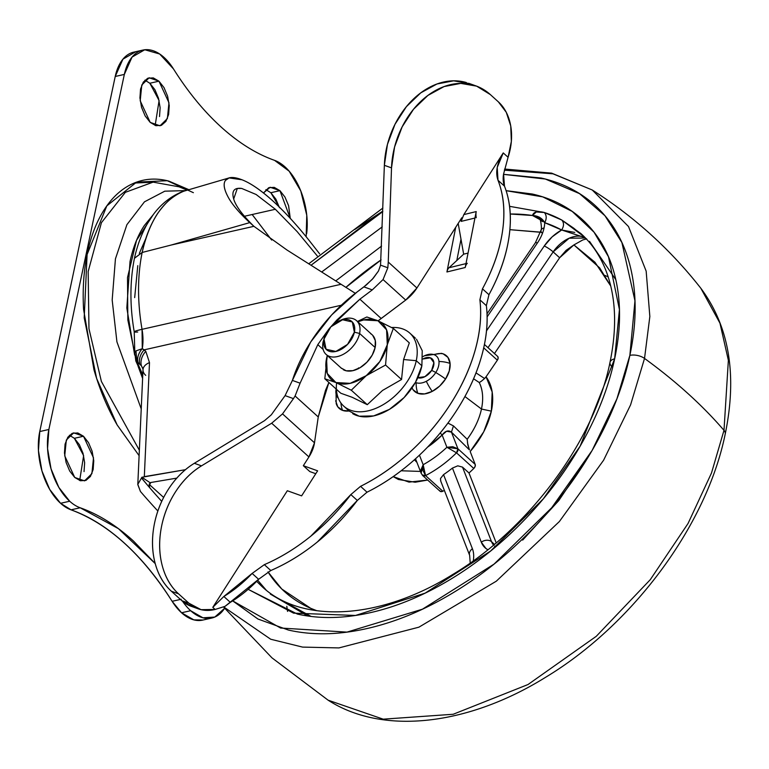 <?xml version="1.0" encoding="UTF-8"?>
<svg xmlns="http://www.w3.org/2000/svg" width="769" height="769" viewBox="0 0 769 769"><rect width="100%" height="100%" fill="white"/><g stroke="black" fill="none" stroke-linecap="round" stroke-linejoin="round"><path stroke-width="1.15" d="M406.503 330.689A49.235 31.462 132.1 0 1 416.269 360.699L421.883 365.775L416.269 360.699A49.235 31.462 -47.9 0 0 391.661 327.527M327.306 355.499L326.546 358.517L327.238 373.446L335.89 382.539L351.289 390.21L366.265 375.666L385.557 365.035L387.278 344.772L393.334 328.421L409.319 342.887L403.59 359.527L416.269 360.699L403.59 359.527L401.543 379.502L382.539 390.441L367.274 404.677L352.173 397.285L340.802 393.238L324.816 378.771L335.89 382.539L350.174 383.347L366.265 375.666L379.848 361.545L387.288 344.772L386.586 329.843L377.935 320.75L363.65 319.942L357.796 321.798M339.994 320.538A22.724 14.515 132.1 0 1 355.076 319.596A22.724 14.515 132.1 0 1 359.584 333.448L375.137 347.521A22.724 14.515 -47.9 0 0 370.629 333.669M343.195 369.62A22.724 14.515 -47.9 0 0 361.776 366.592A22.724 14.515 -47.9 0 0 375.137 347.521L359.584 333.448A22.724 14.515 132.1 0 1 346.223 352.519A22.724 14.515 132.1 0 1 327.642 355.547A22.724 14.515 132.1 0 1 323.134 341.696A22.724 14.515 -47.9 0 0 337.312 356.595A22.724 14.515 -47.9 0 0 359.584 333.448L354.384 332.179A18.937 12.102 132.1 0 1 335.832 351.462A18.937 12.102 132.1 0 1 324.018 339.052L330.843 326.835L342.57 319.76L352.317 321.98L354.384 332.179L347.55 344.397L335.832 351.462L326.075 349.251L324.018 339.052L323.134 341.696L324.018 339.052A18.937 12.102 132.1 0 1 339.619 320.702A18.937 12.102 132.1 0 1 354.384 332.179L359.584 333.448A22.724 14.515 -47.9 0 0 341.859 319.683M358.162 368.841L358.517 367.89M372.657 335.284L375.291 340.552L375.137 347.521L372.196 355.115L366.938 362.18L360.152 367.64L352.865 370.668L346.204 370.793L341.167 368.015M326.517 358.652L327.277 355.47L324.816 378.771L335.89 382.539L351.289 390.21L366.265 375.666L385.557 365.035L387.278 344.772L393.334 328.421L377.983 320.779A37.873 24.195 132.1 0 1 387.288 344.772A37.873 24.195 132.1 0 1 366.265 375.666A37.873 24.195 132.1 0 1 335.89 382.539A37.873 24.195 132.1 0 1 326.546 358.517A37.873 24.195 132.1 0 1 327.354 355.365M377.983 320.779L366.851 316.991L357.431 321.461M357.806 321.807A37.873 24.195 132.1 0 1 377.935 320.75L393.334 328.421L409.319 342.887L403.59 359.527L401.543 379.502L385.557 365.035L401.543 379.502L382.539 390.441L367.274 404.677L351.289 390.21L367.274 404.677L352.173 397.285L340.802 393.238L324.816 378.771M377.935 320.75L366.851 316.991M336.601 382.847A49.235 31.462 -47.9 0 0 370.12 410.319A49.235 31.462 -47.9 0 0 416.269 360.699A49.235 31.462 132.1 0 1 387.316 402.014A49.235 31.462 132.1 0 1 347.069 408.57M352.683 413.655A49.235 31.462 -47.9 0 0 392.94 407.089A49.235 31.462 -47.9 0 0 421.883 365.775L422.229 350.693L416.519 339.254M346.79 408.406L348.29 410.175M349.203 411.069L359.2 416.212L373.647 415.923L389.422 409.368L404.129 397.535L415.529 382.231L421.883 365.775M139.102 455.652L117.176 424.997L96.644 378.473L84.196 317.837L87.099 254.52L106.833 205.861L136.584 182.138L167.258 180.705L193.384 192.683M179.071 186.819L153.118 182.128L125.347 192.337L101.421 222.683L88.156 271.572L88.964 328.709L101.383 381.434L139.352 450.24L101.383 381.434L88.964 328.709L88.156 271.572L101.421 222.683L125.347 192.337L153.118 182.128L179.071 186.819L186.829 190.001M79.678 480.519L83.629 455.623L74.382 438.311L83.494 436.244L93.501 457.843L91.895 473.656L84.542 480.865L74.737 477.462L69.691 471.022L66.086 462.438L64.461 452.999L65.067 444.146L67.816 437.225L72.276 433.293L77.784 432.947L83.494 436.244L88.531 442.675L92.136 451.268L93.76 460.708L93.155 469.561L90.406 476.472L85.945 480.404L80.437 480.75L74.737 477.462L64.721 455.863L66.326 440.051L73.68 432.841L83.494 436.244L74.382 438.311L69.431 435.244M279.234 206.938L270.832 192.721L279.935 190.654L274.235 187.367L268.727 187.703L263.479 192.961L270.13 187.252L279.935 190.654L270.832 192.721L265.882 189.655M155.155 125.453L159.096 100.556L149.849 83.244L158.962 81.178L168.969 102.777L167.373 118.589L160.019 125.799L150.205 122.396L145.168 115.965L141.554 107.372L139.939 97.932L140.544 89.079L143.284 82.158L147.754 78.236L153.262 77.89L158.962 81.178L164.008 87.608L167.613 96.202L169.238 105.641L168.622 114.494L165.883 121.415L161.413 125.347L155.915 125.693L150.205 122.396L140.198 100.797L141.794 84.984L149.148 77.775L158.962 81.178L149.849 83.244L144.908 80.178M306.168 236.785L306.764 215.243L300.775 190.962L289.182 171.199L274.552 160.356C256.394 153.896 238.65 142.832 221.309 127.183A268.9 153.079 -102.7 0 1 173.458 68.902L159.673 54.003L144.764 49.754L132.037 57.108L124.338 74.42L48.87 429.487L39.757 431.544A53.023 30.183 77.3 0 0 60.568 503.291L69.681 501.234A53.023 30.183 -102.7 0 1 48.87 429.487L39.757 431.544L115.225 76.477L124.338 74.42L48.87 429.487L47.563 448.548L51.052 468.879L58.819 487.383L69.681 501.234A53.023 30.183 77.3 0 0 80.168 507.771C98.307 514.201 116.042 525.256 133.373 540.943L155.213 563.542M180.436 599.436L172.131 601.31A53.023 30.183 77.3 0 0 181.542 612.768L190.654 610.711A53.023 30.183 -102.7 0 1 182.666 601.425A53.023 30.183 77.3 0 0 190.654 610.711L202.949 617.805L214.801 617.065L224.606 608.308A53.023 30.183 -102.7 0 1 211.965 617.997A53.023 30.183 -102.7 0 1 190.654 610.711L181.542 612.768L193.836 619.862L203.083 620.016M135.652 51.821L122.925 59.165L115.225 76.477L39.757 431.544L38.45 450.615L41.949 470.945L49.716 489.44L60.568 503.291L71.056 509.837C89.204 516.268 106.939 527.323 124.261 543.001C141.592 558.688 157.549 578.125 172.131 601.31L181.542 612.768A53.023 30.183 77.3 0 0 202.862 620.064M74.382 438.311L79.418 444.742L83.023 453.326L84.648 462.765L84.042 471.618M270.832 192.721L275.869 199.152L279.474 207.736M149.849 83.244L154.896 89.675L158.501 98.259L160.125 107.708L159.519 116.552M306.639 233.709A53.023 30.183 -102.7 0 0 274.552 160.356A268.9 153.079 -102.7 0 1 221.309 127.183C203.996 111.476 188.04 92.049 173.458 68.902A53.023 30.183 -102.7 0 0 143.024 50.043A53.023 30.183 -102.7 0 0 124.338 74.42L115.225 76.477A53.023 30.183 77.3 0 1 133.912 52.1M139.102 455.671L117.051 424.776C107.458 408.118 99.768 389.796 93.972 369.802L83.581 309.388C82.456 289.106 83.754 270.227 87.474 252.732C91.184 235.247 97.048 220.492 105.036 208.457C113.033 196.431 122.559 188.04 133.614 183.301C144.668 178.562 156.415 177.831 168.844 181.1L188.482 189.51M279.935 190.654L284.982 197.085L288.586 205.679L290.259 218.329L279.935 190.654M181.234 599.253L172.131 601.31C141.986 554.132 108.294 523.641 71.056 509.837L80.168 507.771L118.436 528.659L155.223 563.59M80.168 507.771A53.023 30.183 -102.7 0 1 69.681 501.234L60.568 503.291A53.023 30.183 77.3 0 0 71.056 509.837L80.168 507.771M141.227 408.906L116.926 341.859L112.178 300.016L115.437 258.855L126.904 224.673L144.457 201.834L164.787 191.183L184.896 190.625L164.787 191.183L144.457 201.834L126.904 224.673L115.437 258.855L112.178 300.016L116.926 341.859L141.227 408.906M142.611 378.444L138.122 366.323M136.094 359.969L127.837 319.933L127.51 277.551L136.517 240.38L153.108 214.859M145.937 238.284L139.324 253.366M153.185 214.753L144.361 225.49C137.834 235.324 133.047 247.387 130.009 261.681L126.827 307.984L134.652 355.028M138.093 366.265L142.611 378.473M134.191 183.06L151.224 182.272M537.368 243.033A34.086 21.782 -47.9 0 0 544.067 227.941A7.575 3.922 -168 0 0 540.982 230.267A7.575 3.922 12 0 1 544.067 227.941A34.086 21.782 132.1 0 1 537.368 243.033L487.123 316.876L537.368 243.033A7.575 1.24 -145.8 0 0 535.426 242.687A7.575 1.24 34.2 0 1 537.368 243.033M573.905 244.917L582.864 239.909L586.68 238.89L582.864 239.909L573.905 244.917L599.695 267.91L610.74 286.001L594.966 262.248L573.905 244.917L559.64 257.759L566.109 250.348L573.905 244.917M589.525 241.37L615.806 279.666M612.009 366.746A11.362 5.883 12 0 1 610.009 362.305A11.362 5.883 12 0 1 614.642 358.825L619.429 309.551L608.49 256.788L594.043 232.2L572.223 211.427L542.693 196.864L506.117 190.693M321.894 271.832L382.241 226.865L321.913 271.841M335.813 280.839L381.578 246.08L335.813 280.839M494.352 353.702L559.64 257.759L553.161 251.896A7.575 1.24 -145.8 0 0 544.25 246.003L486.517 330.843L544.25 246.003L552.142 236.871L561.639 229.998A230.267 147.129 -47.9 0 0 544.721 222.693C546.807 218.646 546.672 215.253 544.317 212.494L536.233 211.975L532.484 215.493C533.551 211.821 537.502 210.821 544.317 212.494L509.578 206.332L544.317 212.494A237.842 151.964 132.1 0 1 561.793 220.04L580.883 233.545C591.544 243.187 599.772 255.221 605.568 269.65C615.873 295.642 617.353 326.527 610.009 362.324C594.341 440.695 528.88 529.13 452.143 574.856C378.386 620.621 300.592 623.342 261.7 586.257L256.644 581.335L261.7 586.257M503.512 174.371L545.365 179.033L579.518 193.625L604.943 215.714L621.89 242.523L634.963 300.794L629.869 355.374A11.362 5.883 12 0 1 644.528 358.431L649.843 316.492L646.162 271.14L628.513 226.547L592.236 189.991L552.969 173.813L504.339 170.18M382.779 211.129L354.826 229.45M311.282 265.074L382.77 211.619L376.599 215.253L311.262 265.065M723.994 430.342L728.368 360.315L719.957 323.163L700.857 288.288L719.957 323.163L728.368 360.315L723.994 430.342A11.362 5.883 12 0 1 725.225 434.014A11.362 5.883 -168 0 0 723.994 430.342L711.479 473.041L688.044 523.487L650.276 579.672L596.263 636.309L528.024 684.525L453.191 714.266L383.193 719.169L328.113 700.184L383.193 719.169L453.191 714.266L528.024 684.525L596.263 636.309L650.276 579.672L688.044 523.487L711.479 473.041L723.994 430.342A530.235 274.341 -168 0 0 644.528 358.431A530.235 274.341 12 0 1 723.994 430.342M223.452 606.885L271.957 657.841L328.113 700.184C382.991 735.597 468.148 725.388 545.452 677.383C633.098 624.572 706.778 525.092 725.225 433.985C737.384 375.012 729.252 326.45 700.857 288.288C670.28 249.3 634.069 216.541 592.236 189.991L628.513 226.547L646.162 271.14L649.843 316.492L644.528 358.431L630.58 404.879L603.588 460.237L559.371 521.545L496.322 581.181L418.903 627.177L338.908 647.921L302.553 647.094L270.698 639.231L223.587 606.837L270.698 639.231L302.553 647.094L338.908 647.921L418.903 627.177L496.322 581.181L559.371 521.545L603.588 460.237L630.58 404.879L644.528 358.431A11.362 5.883 -168 0 0 629.869 355.374L616.921 398.803L592.14 450.423L551.729 507.713L494.015 564.138L422.45 609.192L346.982 632.118L280.598 628.033L232.69 600.877L257.923 619.007L288.423 630.061C312.349 635.492 338.571 634.983 367.092 628.523C395.612 622.073 424.257 610.173 453.018 592.812C481.788 575.462 508.492 553.978 533.138 528.37C557.775 502.753 578.471 474.963 595.235 444.991C611.989 415.02 623.534 385.144 629.869 355.374C636.194 325.604 636.819 298.209 631.753 273.168C626.687 248.137 616.305 227.374 600.618 210.889C584.93 194.403 565.119 183.445 541.193 178.014L503.522 174.323M468.994 472.983L462.515 467.119L468.994 472.983L496.188 542.856L468.994 472.983A90.896 58.079 -47.9 0 0 473.791 468.475L475.136 466.408L475.204 464.428L470.176 451.509L483.711 431.842L491.362 411.155L481.471 409.031L464.937 396.535L481.471 409.031A61.001 38.979 -47.9 0 0 479.25 382.52L473.598 378.79L479.25 382.52L481.288 381.289L479.25 382.52C482.855 389.979 483.595 398.813 481.471 409.031L491.362 411.155A68.537 43.785 -47.9 0 0 486.056 376.791L497.36 360.18L498.168 358.027L497.62 356.383L484.441 344.464L497.62 356.383A90.896 58.079 -47.9 0 0 497.399 356.191A90.896 58.079 -47.9 0 0 497.187 355.989M484.393 378.694L486.056 376.791L484.585 378.511L476.011 372.888L484.585 378.511L481.288 381.289M574.751 232.421L561.639 229.998L544.721 222.693A34.086 21.782 132.1 0 1 544.067 227.941A34.086 21.782 -47.9 0 0 544.721 222.693C546.807 218.646 546.672 215.253 544.317 212.494L561.793 220.04L584.498 237.006L573.645 228.124L561.793 220.04L580.883 233.545M604.838 393.161L604.424 394.391L604.838 393.161M522.66 540.098L558.775 500.571L588.756 456.132M539.848 219.54L532.484 215.493L510.251 214.013A237.842 151.964 -47.9 0 1 532.484 215.493A26.511 16.937 132.1 0 1 538.915 218.444M381.097 259.893L345.867 287.395A237.842 151.964 -47.9 0 1 381.097 259.893M393.19 476.617L398.371 479.481L415.145 482.23L427.699 480.058L409.041 482.115L393.199 476.607M439.599 490.593L440.839 491.612L442.829 491.228A90.896 58.079 -47.9 0 0 444.376 490.411M316.876 610.74L310.705 608.308L281.781 589.016L267.987 571.905A226.48 144.707 132.1 0 0 316.886 610.749M401.149 470.772L420.451 471.426M541.53 232.363L509.876 229.671L540.511 232.142M473.791 468.475L456.507 452.835L473.791 468.475A3.787 2.422 -47.9 0 0 475.204 464.428L470.176 451.509C481.144 438.734 488.209 425.276 491.362 411.155L492.179 392.007L486.056 376.791L497.36 360.18A3.787 2.422 -47.9 0 0 497.62 356.383M447.933 423.065L453.47 425.911L451.432 432.111L457.92 448.788L475.204 464.428L457.92 448.788L451.432 432.111L469.417 449.875L467.446 442.752M467.187 439.272C474.492 429.342 479.25 419.259 481.471 409.031A61.001 38.979 -47.9 0 1 467.187 439.272L467.802 444.761L469.417 449.875L451.432 432.111L446.606 431.246L442.137 435.043A64.452 41.18 132.1 0 1 427.583 447.116L442.137 435.043L446.904 447.279L442.137 435.043L440.214 432.966L442.137 435.043C445.232 430.88 448.327 429.9 451.432 432.111L453.47 425.911L467.187 439.272L453.47 425.911L447.904 423.113M416.904 462.323L414.385 459.795L416.894 462.304M585.151 237.679L561.639 229.998C564.062 226.105 564.119 222.779 561.793 220.04C564.119 222.779 564.062 226.105 561.639 229.998A34.086 21.782 -47.9 0 0 544.25 246.003A7.575 1.24 34.2 0 1 553.161 251.896L487.988 347.665L553.161 251.896L569.175 238.217L585.497 238.025A26.511 16.937 132.1 0 0 553.161 251.896L559.64 257.759L494.467 353.529M440.772 481.163L440.502 478.52L443.55 474.617A90.896 58.079 -47.9 0 0 452.451 468.071L457.786 465.822L462.515 467.119L491.554 541.722L462.515 467.119L457.786 465.822L452.451 468.071L481.298 542.174A34.086 21.782 -47.9 0 0 487.854 549.748L485.912 548.48L481.298 542.174L452.451 468.071A90.896 58.079 132.1 0 1 443.55 474.617L472.397 548.71A34.086 21.782 132.1 0 1 473.281 560.822A34.086 21.782 -47.9 0 0 472.397 548.71L443.55 474.617L440.502 478.52L440.637 480.817L469.657 555.372A7.575 5.546 -21.3 0 1 469.628 555.285A7.575 5.546 -21.3 0 1 472.397 548.71A7.575 5.546 158.7 0 0 469.628 555.285M491.554 541.722L494.438 544.337L491.554 541.722A7.575 5.546 158.7 0 0 481.298 542.174A7.575 5.546 -21.3 0 1 491.554 541.722L493.544 545.096A26.511 16.937 132.1 0 1 491.554 541.722M311.061 616.421L270.342 594.081L307.754 615.998M266.064 589.958L257.711 580.23L266.064 589.958M423.873 593.774L422.902 594.206L423.873 593.774M537.243 217.829L539.876 219.578M287.558 611.413L286.799 606.26M610.009 362.305A11.362 5.883 -168 0 1 614.642 358.825L580.124 446.212L543.279 498.889L490.632 551.008L425.113 593.149L355.509 615.46L293.585 613.143L248.166 589.333L297.372 614.066C319.606 619.103 343.974 618.632 370.466 612.633C396.967 606.645 423.584 595.581 450.317 579.451C477.049 563.331 501.869 543.366 524.756 519.565C547.653 495.765 566.888 469.946 582.46 442.088C598.032 414.241 608.76 386.48 614.642 358.825C620.525 331.16 621.112 305.697 616.402 282.434C611.691 259.172 602.04 239.88 587.468 224.558C572.886 209.245 554.478 199.056 532.244 194.009L506.098 190.654M542.424 221.626L538.838 218.377A26.511 16.937 -47.9 0 0 532.484 215.493C538.146 215.781 542.222 218.175 544.721 222.693L539.194 217.079M542.308 233.228A7.575 3.922 12 0 1 540.982 230.267L535.426 242.687L487.037 313.8M421.297 473.569L420.787 470.195L423.161 464.716L419.441 455.152L423.161 464.716L423.056 470.628L425.545 475.588A90.896 58.079 -47.9 0 0 456.507 452.835L457.92 448.788A3.787 2.422 132.1 0 1 456.507 452.835A90.896 58.079 132.1 0 1 425.545 475.588L442.829 491.228L425.545 475.588A3.787 2.422 132.1 0 1 422.758 475.598A3.787 2.422 132.1 0 1 422.316 474.954L425.545 475.588L423.161 464.716A83.321 53.234 -47.9 0 0 446.904 447.279A83.321 53.234 132.1 0 1 423.161 464.716L421.152 473.223L422.739 475.578L440.022 491.218M440.041 491.237A3.787 2.422 -47.9 0 0 442.829 491.228M483.72 347.838L497.36 360.18L483.72 347.838M456.507 452.835L446.904 447.279L456.507 452.835M457.92 448.788L446.904 447.279L452.749 446.712L457.92 448.788M412.021 387.884A23.906 15.274 -47.9 0 0 417.903 393.353A23.906 15.274 -47.9 0 0 432.236 391.383A25.992 10.064 -117.4 0 1 426.314 381.289A25.992 10.064 62.6 0 0 432.236 391.383A23.906 15.274 -47.9 0 0 445.568 378.992A25.992 5.095 -147.4 0 0 435.763 372.513A16.947 10.824 132.1 0 1 426.314 381.289A16.947 10.824 132.1 0 1 416.154 382.693A16.947 10.824 132.1 0 1 415.433 382.395A16.947 10.824 -47.9 0 0 416.154 382.693A25.992 19.331 109.7 0 0 417.903 393.353A25.992 19.331 -70.3 0 1 416.154 382.693A16.947 10.824 -47.9 0 0 426.314 381.289A16.947 10.824 -47.9 0 0 435.763 372.513A16.947 10.824 -47.9 0 0 438.964 361.497A25.992 17.274 -5.5 0 1 450.086 363.449A23.906 15.274 -47.9 0 0 443.146 353.846A25.992 19.331 109.7 0 0 434.052 354.692A16.947 10.824 132.1 0 1 438.964 361.497A16.947 10.824 -47.9 0 0 434.052 354.692A25.992 19.331 -70.3 0 1 443.146 353.846A23.906 15.274 -47.9 0 0 441.483 353.384L424.373 355.797A25.992 10.064 62.6 0 0 423.892 356.085A16.947 10.824 132.1 0 1 434.052 354.692A16.947 10.824 -47.9 0 0 423.892 356.085A25.992 10.064 -117.4 0 1 424.373 355.797L422.854 356.653A16.947 10.824 132.1 0 1 423.892 356.085A16.947 10.824 -47.9 0 0 422.854 356.662M417.721 377.666L424.911 376.675L431.611 370.456L433.879 362.651L430.4 357.825L422.796 359.027A12.006 7.671 132.1 0 1 432.707 359.488A12.006 7.671 132.1 0 1 431.611 370.456A7.575 1.49 32.6 0 1 435.763 372.513A25.992 5.095 32.6 0 1 445.568 378.992A23.906 15.274 -47.9 0 0 450.086 363.449A25.992 17.274 174.5 0 0 438.964 361.497A16.947 10.824 132.1 0 1 435.763 372.513A7.575 1.49 -147.4 0 0 431.611 370.456A12.006 7.671 132.1 0 1 417.846 377.714M330.968 326.7L359.882 299.208L381.184 318.481L378.127 320.836L405.705 300.073L416.913 287.991L455.719 227.278L446.924 271.966A11.362 6.363 -103.7 0 1 449 267.747L456.815 260.508L460.996 239.226L458.189 223.414L463.659 254.164L456.815 260.508L460.996 239.226L463.659 254.164L468.052 253.097L463.659 254.164L449 267.747A11.362 6.363 76.3 0 0 446.924 271.966L465.216 267.516L476.213 211.581A11.362 6.363 76.3 0 0 476.251 217.714A11.362 6.363 -103.7 0 1 476.213 211.581L463.822 214.599L503.243 152.916L497.216 167.45L498.004 180.282C503.782 194.961 505.3 211.821 502.57 230.863C499.85 249.906 493.14 269.227 482.461 288.836L479.885 299.814C481.788 315.473 480.192 332.343 475.098 350.433C470.003 368.524 461.823 386.374 450.547 403.985C439.282 421.604 425.834 437.561 410.204 451.855C394.574 466.158 378.021 477.645 360.546 486.335L350.837 494.582L310.887 536.118C295.93 548.23 280.406 557.746 264.325 564.657L252.126 573.424L223.846 596.484L212.802 607.337L287.327 490.737L301.621 495.861L317.626 470.83L303.332 465.706L308.927 456.94L314.492 442.8L318.251 416.942L325.46 390.46L328.882 382.462L318.251 416.942L314.492 442.8L282.531 413.885L271.668 423.219L201.488 465.86C191.385 471.993 182.734 480.654 175.534 491.833C168.324 503.022 163.537 515.22 161.173 528.428C158.798 541.645 159.173 554.093 162.278 565.782C165.383 577.461 170.805 586.814 178.543 593.822L171.4 591.255L181.801 600.666L188.953 603.232L178.543 593.822L188.953 603.232L201.074 609.673L215.128 609.452L212.802 607.337L287.327 490.737L301.621 495.861L317.626 470.83L303.332 465.706L308.927 456.94L271.668 423.219L308.927 456.94A30.299 19.36 -47.9 0 0 314.492 442.8L282.531 413.885L293.46 398.621L282.531 413.885L271.668 423.219L201.488 465.86L194.336 463.294L264.546 420.643L271.313 414.818L285.088 395.622L292.393 380.415A124.982 79.851 132.1 0 1 310.657 342.07A124.982 79.851 132.1 0 1 356.941 292.105L366.457 284.857L373.273 278.205L378.492 270.996L380.549 265.161L378.492 270.996L372.244 279.368L363.891 286.885L372.283 289.894L359.882 299.208L336.86 320.019L330.949 326.719M191.414 606.385L181.801 600.666L171.4 591.255C163.653 584.248 158.231 574.904 155.127 563.216C152.022 551.536 151.656 539.079 154.021 525.871C156.395 512.654 161.182 500.456 168.382 489.276C175.592 478.097 184.243 469.436 194.336 463.294L264.546 420.643L271.313 414.818L285.088 395.622L293.46 398.621L295.094 395.987L293.46 398.621L285.088 395.622L292.393 380.415L300.093 383.183L317.799 344.637L323.172 349.491L317.799 344.637L327.373 331.151M335.649 400.793L337.793 406.83L342.58 410.396A25.992 19.331 -70.3 0 1 340.917 402.966A25.992 19.331 109.7 0 0 342.58 410.396A23.906 15.274 -47.9 0 0 349.097 410.982M309.811 471.57L315.78 473.714L309.811 471.57L303.332 465.706L309.811 471.57M191.231 606.318A48.553 36.124 109.7 0 1 181.801 600.666L188.953 603.232A48.553 36.124 -70.3 0 0 198.373 608.885A48.553 36.124 -70.3 0 0 215.128 609.452L225.038 606.347L215.128 609.452L212.802 607.337L223.846 596.484L230.325 602.348A90.896 58.079 -47.9 0 0 258.605 579.288L252.126 573.424A90.896 58.079 132.1 0 1 223.846 596.484L230.325 602.348L225.038 606.347L258.624 579.268M270.775 570.531L270.803 570.521C286.885 563.61 302.409 554.103 317.366 541.982L357.325 500.427M366.996 492.208L367.024 492.198C384.519 483.499 401.082 472.003 416.721 457.68C432.37 443.367 445.828 427.391 457.094 409.752C468.34 392.161 476.511 374.32 481.586 356.249C486.671 338.177 488.267 321.317 486.364 305.678L479.885 299.814A156.194 99.797 132.1 0 1 360.546 486.335L367.024 492.198L357.316 500.446L350.837 494.582A151.493 96.798 132.1 0 1 264.325 564.657L270.803 570.521L258.605 579.288L252.126 573.424L264.325 564.657L270.803 570.521A151.493 96.798 -47.9 0 0 357.316 500.446L350.837 494.582L360.546 486.335L367.024 492.198A156.194 99.797 -47.9 0 0 457.094 409.752A156.194 99.797 -47.9 0 0 486.364 305.678L479.885 299.814L482.461 288.836L488.949 294.7C499.629 275.1 506.329 255.769 509.059 236.727C511.779 217.685 510.26 200.824 504.483 186.146L503.56 174.092L508.078 157.289L511.356 141.39L510.731 125.895L506.262 112.284L498.37 101.854L490.343 94.587L498.37 101.854A53.023 39.44 -70.3 0 1 508.078 157.289L503.56 174.092A34.086 21.782 132.1 0 0 504.483 186.146L498.004 180.282A151.493 96.798 132.1 0 1 482.461 288.836L488.949 294.7L486.364 305.678M466.331 82.523A75.746 56.348 109.7 0 0 384.365 165.316L380.549 265.161L384.365 165.316L391.517 167.882A75.746 56.348 -70.3 0 1 473.483 85.09A75.746 56.348 -70.3 0 1 490.343 94.587L476.617 86.138L460.775 83.388L444.107 86.561L427.929 95.414L413.559 109.217L402.139 126.875L394.584 146.966L391.517 167.882L388.258 262.056L416.913 287.991L455.719 227.278L446.924 271.966L465.216 267.516A11.362 6.363 -103.7 0 1 467.292 263.296A11.362 6.363 76.3 0 0 465.216 267.516L476.213 211.581L463.822 214.599L503.243 152.916L508.078 157.289L503.243 152.916C497.005 163.163 495.255 172.285 498.004 180.282L504.483 186.146A151.493 96.798 -47.9 0 1 488.949 294.7M336.159 403.456A23.906 15.274 -47.9 0 0 342.58 410.396L349.299 410.954M412.011 387.884L413.107 389.787L417.903 393.353L424.623 393.911L432.236 391.383L439.589 386.144L445.568 378.992L449.25 371.023L450.086 363.449L447.942 357.412L443.146 353.846L441.127 353.317M336.361 388.124A16.947 10.824 -47.9 0 0 338.302 398.188A16.947 10.824 132.1 0 1 336.149 389.037M455.719 227.278L461.784 217.771L461.14 221.385L463.822 214.599L461.14 221.385L474.944 218.031L461.14 221.385L461.784 217.771L455.719 227.278M327.392 331.112L317.799 344.637L300.093 383.183L295.094 395.987L318.251 416.942L295.094 395.987L300.093 383.183L292.393 380.415L310.657 342.07L331.612 314.992L356.941 292.105L363.891 286.885L372.283 289.894L359.882 299.208L381.184 318.481L405.705 300.073L383.049 279.56L387.836 267.775L380.549 265.161L387.836 267.775L388.258 262.056L387.836 267.775L383.049 279.56L372.283 289.894L383.049 279.56L405.705 300.073A30.299 19.36 -47.9 0 0 416.913 287.991L388.258 262.056L391.517 167.882L384.365 165.316L387.441 144.409L394.987 124.318L406.407 106.651L420.778 92.847L436.955 83.994L453.633 80.822L469.465 83.571M201.488 465.86L194.336 463.294A75.746 56.348 109.7 0 0 154.021 525.871A75.746 56.348 109.7 0 0 171.4 591.255L178.543 593.822A75.746 56.348 -70.3 0 1 161.173 528.428A75.746 56.348 -70.3 0 1 201.488 465.86M465.985 263.613L449 267.747L465.985 263.613M229.104 177.918L182.666 191.529C174.409 194.451 166.037 201.786 157.568 213.542C150.282 224.884 145.149 237.861 142.159 252.463L171.247 245.023L249.752 222.616C239.255 212.763 232.151 204.439 228.451 197.633C224.048 189.568 223.048 183.829 225.432 180.427L229.104 177.918L242.014 179.783C250.54 183.109 260.778 190.126 272.726 200.815C284.559 211.59 296.815 224.961 309.513 240.918L319.635 253.847L309.513 240.918C296.959 225.134 284.693 211.773 272.726 200.815C260.854 190.145 250.617 183.128 242.014 179.783C233.565 176.543 228.028 176.764 225.432 180.427C223.02 183.878 224.029 189.607 228.451 197.633C232.44 204.804 239.543 213.138 249.752 222.616L253.914 226.317L171.247 245.023L253.914 226.317L249.752 222.616L171.247 245.023L142.159 252.463A140.131 79.774 77.3 0 0 142.044 329.324L341.09 284.29L286.991 250.021L253.914 226.317L286.991 250.021L355.336 293.325M253.818 226.23L253.674 226.096C242.235 214.743 235.574 205.708 233.68 198.998L237.304 188.463L241.687 188.434L256.115 194.49L275.36 209.274L244.388 216.281L275.36 209.274L256.115 194.49L241.687 188.434C234.122 187.492 231.45 191.01 233.68 198.998C235.689 205.919 242.36 214.955 253.674 226.096L253.818 226.23M143.024 369.187L141.409 365.804L136.863 361.536L142.774 374.763M157.856 510.991A544.635 256.404 -111.5 0 1 140.439 491.487A544.635 256.404 68.5 0 0 157.856 510.991M141.496 478.01A544.635 256.404 68.5 0 0 147.61 485.287L141.496 477.876L147.61 485.287A544.635 256.404 -111.5 0 1 141.496 478.01L137.805 484.326L140.439 491.487L137.795 484.576L143.005 369.754M134.681 297.603L137.776 265.68M161.74 501.378A544.635 256.404 -111.5 0 1 149.763 487.806L147.61 485.287L149.686 487.719L149.157 484.893L150.09 482.711M145.706 375.349A15.149 9.218 2.6 0 1 143.015 369.562A15.149 9.218 2.6 0 1 149.494 362.622L144.322 476.645L141.496 477.876L141.881 477.27L149.993 482.644L141.881 477.27L185.406 469.696L144.322 476.645L149.494 362.622L145.793 351.346L144.226 349.837L341.311 305.245L144.226 349.837L142.284 348.684L142.044 329.324L341.09 284.29M317.289 255.942L297.161 231.623L275.36 209.274L297.161 231.623L317.289 255.942M176.783 478.116L150.801 482.509L176.783 478.116M163.643 497.437L149.888 484.989L149.984 482.759L149.888 484.989L149.253 483.999M271.678 240.053L252.165 214.522L271.717 240.072M134.844 352.913L135.988 350.895L136.863 361.526L141.409 365.804L142.996 368.822L141.409 365.804A15.149 11.65 -46.1 0 1 145.793 351.346L142.284 348.684A37.873 21.561 77.3 0 0 142.044 329.324A140.131 79.774 -102.7 0 1 142.159 252.463C150.022 217.963 165.277 197.027 187.905 189.683C172.035 194.586 159.308 204.621 149.715 219.79C142.707 230.863 137.632 243.686 134.46 258.24L142.159 252.463L134.44 258.307M137.699 332.025A18.937 1.375 -9.9 0 1 134.229 331.824A18.937 1.375 -9.9 0 1 142.044 329.324A18.937 1.375 170.1 0 0 134.229 331.824L134.806 352.961L135.988 350.895L142.284 348.684L135.988 350.904M135.863 360.325L136.276 361.353M137.949 362.295A15.149 11.285 -44.2 0 1 142.284 348.684A15.149 11.285 135.8 0 0 137.949 362.295M139.804 364.208A15.149 11.65 -45.9 0 1 144.226 349.837A15.149 11.65 134.1 0 0 139.804 364.208M141.409 365.804A15.149 11.65 133.9 0 1 145.793 351.346L149.494 362.622A15.149 9.218 -177.4 0 0 143.005 369.687M149.686 487.719L149.119 485.556L150.801 482.509L149.205 484.951L149.686 487.719L149.157 484.893M409.819 333.121L415.443 338.206M356.605 320.721L372.158 334.794M324.672 336.687L323.922 338.86M339.706 320.644L340.907 320.096M326.114 354.422L341.667 368.495M343.753 406.138L349.366 411.223M211.792 618.045L202.68 620.102M142.88 50.072L133.768 52.138M592.236 189.991L551.642 173.14L504.608 169.045M382.895 208.034L308.965 263.613M540.972 230.277C542.135 230.613 540.847 217.069 538.838 218.377M495.621 546.913L494.534 546.115M470.205 563.014L469.657 555.372M484.441 344.464L497.399 356.191M421.143 473.214L415.52 458.776M604.934 275.427L608.192 276.917M335.995 388.893L336.197 403.581M191.058 606.26L198.2 608.817M468.763 83.312L475.905 85.878M237.304 188.463L236.564 188.626M142.707 376.195L135.834 360.978M134.431 258.365C129.836 281.358 129.769 305.841 134.229 331.833M134.806 353L135.815 360.949M143.072 368.976L143.005 369.629M149.157 484.701L149.119 485.556"/></g></svg>
